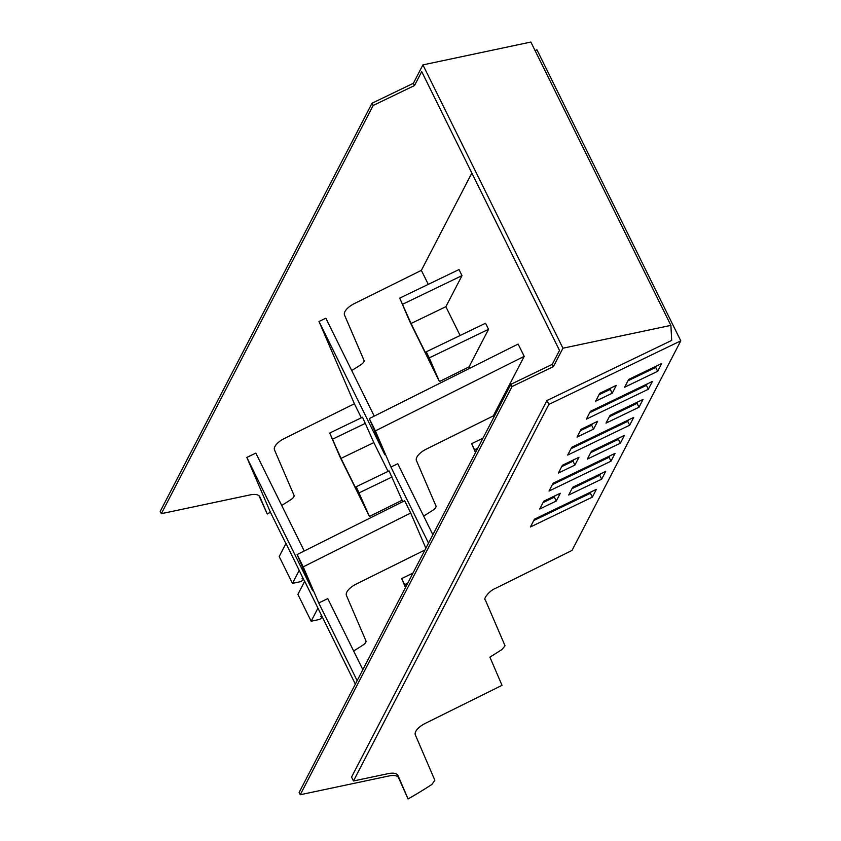 <?xml version="1.0" encoding="UTF-8"?>
<svg xmlns="http://www.w3.org/2000/svg" width="841" height="841" viewBox="0 0 841 841"><rect width="100%" height="100%" fill="white"/><g stroke="black" fill="none" stroke-linecap="round" stroke-linejoin="round"><path stroke-width="1.26" d="M425.861 548.248L410.702 513.021L404.637 500.731L297.136 554.555L303.212 566.845L318.75 602.976L357.152 680.663M304.232 551.013L255.832 453.089L246.823 457.43L312.673 590.676L297.136 554.555M410.702 513.021L303.212 566.845M428.521 543.118L390.918 467.028L397.772 463.727L432.873 534.739M361.315 417.798L354.387 403.764L318.991 321.483L384.842 454.739L369.294 418.587L375.37 430.876L390.918 467.028M373.825 442.587L341.015 458.398L329.714 433.031L362.524 417.22L373.825 442.587L388.058 471.38M402.082 500.258L369.43 516.458L356.248 486.718L389.057 470.907L402.765 501.667M353.64 650.987A206.644 89.545 -26.3 0 0 363.091 644.984A6.003 2.607 153.7 0 0 365.951 640.842L346.45 595.512A14.013 6.076 153.7 0 1 346.87 592.032A14.013 6.076 153.7 0 1 346.891 591.99A14.013 6.076 153.7 0 1 350.834 587.512A14.013 6.076 153.7 0 1 356.332 584.011L424.968 549.972M355.354 684.122L304.705 581.247L297.893 594.377L311.159 621.215L317.972 608.085M304.6 581.436L286.003 543.402L279.191 556.532L292.458 583.381L299.27 570.251M285.898 543.601L270.392 512.211L246.823 457.43M362.86 669.646L327.769 598.624L318.75 602.976M359.254 492.784L392.053 476.973M341.015 458.398L364.552 506.019L356.248 486.718M332.71 439.097L365.52 423.286M369.43 516.458L339.901 456.695L329.714 433.031M351.717 370.545A206.56 89.503 153.7 0 0 361.157 364.542A6.003 2.607 153.7 0 0 364.027 360.4L344.526 315.07A14.013 6.076 153.7 0 1 348.91 307.07A14.013 6.076 153.7 0 1 354.408 303.569L421.362 270.36L471.843 173.067M373.173 105.472L372.048 103.212L413.373 83.291L422.918 64.894L562.944 348.206L553.399 366.613L552.274 364.353L559.507 350.424L421.719 71.632L414.487 85.551L373.173 105.472L161.335 513.683L250.113 494.897A16.011 6.938 153.7 0 1 259.816 496.758A16.011 6.938 153.7 0 1 259.89 496.905L267.249 514.009L258.975 495.717M270.392 512.211A206.56 89.503 153.7 0 1 269.698 512.611A2.397 1.041 153.7 0 1 269.688 512.621L267.249 514.009M281.714 505.441A206.56 89.503 153.7 0 0 291.154 499.449A6.003 2.607 153.7 0 0 294.014 495.296L274.513 449.977A14.013 6.076 153.7 0 1 278.907 441.967A14.013 6.076 153.7 0 1 284.405 438.466L354.387 403.764M318.991 321.483L325.835 318.182L374.234 416.106M369.294 418.587L518.119 344.064L524.195 356.353L375.37 430.876M423.643 516.08A206.56 89.503 153.7 0 0 433.094 510.088A6.003 2.607 153.7 0 0 435.953 505.946L416.453 460.616A14.013 6.076 153.7 0 1 416.873 457.136A14.013 6.076 153.7 0 1 416.905 457.084A14.013 6.076 153.7 0 1 420.836 452.605A14.013 6.076 153.7 0 1 426.345 449.105L493.289 415.906L524.195 356.353M408.074 798.95L398.035 775.623C396.794 773.278 393.535 772.606 388.269 773.615L353.462 780.984L548.868 404.416L680.779 340.836L572.027 550.413L495.233 588.5C489.546 590.529 482.755 599.265 485.352 600.011L504.852 645.341A6.003 2.607 153.7 0 1 504.936 645.962L501.982 649.483A206.571 89.514 153.7 0 1 489.882 657.105L502.024 685.32L425.231 723.407A14.013 6.076 153.7 0 0 415.338 734.908L434.839 780.238L431.98 784.38A206.644 89.545 -26.3 0 1 408.074 798.95L398.319 777.2M552.274 364.353L510.96 384.263L299.123 792.474L300.248 794.734L389.026 775.949C394.292 774.939 397.551 775.612 398.792 777.967L397.373 774.656M405.698 587.092L404.647 584.642L407.748 583.139M404.647 584.642L401.651 578.566L412.952 573.12M405.488 587.502L401.651 578.566M321.483 615.591L320.789 616.39L321.777 616.18M322.229 617.094L319.874 619.375L311.159 621.215M303.527 579.249L301.173 581.53L292.458 583.381M303.075 578.335L302.087 578.545L302.781 577.746M399.717 298.124L409.903 321.798L439.433 381.551L469.057 366.865L488.537 329.315L485.541 323.238L426.25 351.811L434.555 371.112L411.028 323.501L399.717 298.124L459.007 269.551L462.003 275.627L445.877 306.702L460.111 335.496M469.057 366.865L469.751 368.274M493.289 415.906L493.898 417.136M421.362 270.36L428.279 284.363M413.373 83.291L414.487 85.551M372.048 103.212L160.221 511.412L161.335 513.683M510.96 384.263L512.074 386.524L300.248 794.734M512.074 386.524L553.399 366.613M680.779 340.836L536.915 49.756L535.097 50.639M596.385 489.336L534.434 519.191L530.387 526.992L592.337 497.136L596.385 489.336M620.332 443.196L587.344 459.091L591.391 451.291L624.379 435.396L620.332 443.196L618.419 439.307L590.666 452.679M610.997 461.173L549.047 491.039L553.094 483.239L615.044 453.373L610.997 461.173L609.084 457.294L552.369 484.626M601.672 479.149L568.684 495.044L572.732 487.244L605.72 471.349L601.672 479.149L599.759 475.27L572.017 488.642M593.578 429.12L577.031 437.099L581.089 429.299L597.625 421.32L593.578 429.12L591.665 425.241L580.364 430.687M574.918 465.084L558.382 473.052L562.429 465.252L578.965 457.283L574.918 465.084L573.005 461.194L561.704 466.639M560.306 493.236L556.258 501.036L539.722 509.005L543.77 501.204L560.306 493.236M616.285 385.367L599.738 393.336L595.67 401.189L612.206 393.22L616.285 385.367M661.688 363.501L628.7 379.407L624.653 387.207L657.641 371.301L661.688 363.501M571.754 447.275L567.707 455.076L629.657 425.22L633.704 417.42L571.754 447.275M610.051 415.338L606.004 423.128L638.992 407.233L643.039 399.433L610.051 415.338M590.414 411.323L586.366 419.123L648.316 389.257L652.364 381.457L590.414 411.323M439.433 381.551L429.257 357.888L488.537 329.315M475.491 452.605L471.654 443.67L482.955 438.214M475.701 452.195L471.654 443.67M474.65 449.735L477.762 448.242M402.723 304.2L462.003 275.627M411.028 323.501L445.877 306.702M429.257 357.888L426.25 351.811M353.462 780.984L351.538 777.105L546.944 400.537L671.707 340.405L670.887 325.372L530.86 42.05L422.918 64.894M562.944 348.206L670.887 325.372M548.868 404.416L546.944 400.537M592.337 497.136L590.424 493.246L591.149 491.859M590.424 493.246L533.709 520.579M618.419 439.307L619.134 437.919M609.084 457.294L609.809 455.906M599.759 475.27L600.474 473.872M591.665 425.241L592.379 423.853M573.005 461.194L573.72 459.806M556.258 501.036L554.345 497.157L555.06 495.759M554.345 497.157L543.044 502.603M611.039 387.89L610.293 389.33L612.206 393.22M598.992 394.776L610.293 389.33M656.443 366.035L655.717 367.422L657.641 371.301M627.975 380.794L655.717 367.422M629.657 425.22L627.743 421.341L628.469 419.943M627.743 421.341L571.028 448.674M638.992 407.233L637.079 403.354L637.793 401.966M637.079 403.354L609.326 416.726M648.316 389.257L646.403 385.378L647.128 383.99M646.403 385.378L589.688 412.71"/></g></svg>
